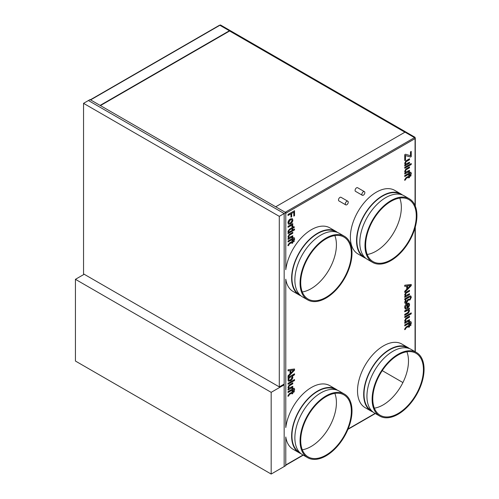 <?xml version="1.0" encoding="UTF-8"?>
<svg xmlns="http://www.w3.org/2000/svg" width="499" height="499" viewBox="0 0 499 499"><rect width="100%" height="100%" fill="white"/><g stroke="black" fill="none" stroke-linecap="round" stroke-linejoin="round"><path stroke-width="0.75" d="M285.784 212.599L90.038 99.588L88.417 100.53L284.162 213.541L285.784 212.599L285.784 269.722A36.726 21.201 -60 0 1 311.426 229.659A36.726 21.201 -60 0 1 329.789 227.837L335.958 231.399A36.726 21.201 120 0 0 317.595 233.22A36.726 21.201 120 0 0 293.599 265.58A36.726 21.201 120 0 0 299.232 295.009A36.726 21.201 120 0 0 300.928 295.826M84.194 274.263L75.43 279.321L75.43 361.039L271.175 474.05L285.784 465.617L285.784 436.981L285.784 464.968A0.798 0.462 60 0 1 285.615 465.33M285.784 427.531L285.784 279.178L285.784 427.531A36.726 21.201 -60 0 1 311.426 387.461A36.726 21.201 -60 0 1 329.789 385.646L335.958 389.208A36.726 21.201 120 0 0 317.595 391.023A36.726 21.201 120 0 0 293.599 423.389A36.726 21.201 120 0 0 299.232 452.818A36.726 21.201 120 0 0 300.928 453.628M283.507 384.467L284.162 384.841L284.162 466.553L284.162 213.541L88.417 100.53L83.545 103.337L83.545 273.889L279.29 386.9L279.29 216.348L284.162 213.541L284.162 384.087L279.29 386.9M279.29 216.348L83.545 103.337M348.265 202.195A2.09 1.204 120 0 0 347.828 201.234A2.09 1.204 120 0 0 346.219 201.796A2.09 1.204 120 0 0 345.308 203.898A2.09 1.204 120 0 0 345.738 204.858A2.09 1.204 120 0 0 347.354 204.297A2.09 1.204 120 0 0 348.265 202.195M347.828 201.234L341.01 197.305A2.09 1.204 120 0 0 339.401 197.86A2.09 1.204 120 0 0 338.49 199.962A2.09 1.204 120 0 0 338.927 200.922L345.738 204.858M364.85 192.614A2.09 1.204 120 0 0 364.42 191.66A2.09 1.204 120 0 0 362.81 192.221A2.09 1.204 120 0 0 361.894 194.323A2.09 1.204 120 0 0 362.33 195.277A2.09 1.204 120 0 0 363.939 194.716A2.09 1.204 120 0 0 364.85 192.614M364.42 191.66L357.602 187.724A2.09 1.204 120 0 0 355.993 188.285A2.09 1.204 120 0 0 355.082 190.387A2.09 1.204 120 0 0 355.513 191.342L362.33 195.277M326.034 455.119A35.809 20.671 120 0 0 349.425 423.564A35.809 20.671 120 0 0 343.936 394.871A35.809 20.671 120 0 0 326.034 396.649A35.809 20.671 120 0 0 302.644 428.198A35.809 20.671 120 0 0 308.132 456.897A35.809 20.671 120 0 0 326.034 455.119M302.294 449.761A35.809 20.671 120 0 0 311.102 446.499A35.809 20.671 120 0 0 334.841 393.387M344.397 394.079L339.201 391.079A36.726 21.201 120 0 0 320.838 392.9A36.726 21.201 120 0 0 296.849 425.26A36.726 21.201 120 0 0 302.475 454.689L307.671 457.689A36.726 21.201 120 0 0 326.034 455.868A36.726 21.201 120 0 0 350.03 423.508A36.726 21.201 120 0 0 344.397 394.079A36.726 21.201 120 0 0 326.034 395.894A36.726 21.201 120 0 0 302.045 428.261A36.726 21.201 120 0 0 307.671 457.689M336.077 389.806L335.727 389.6A36.265 20.939 120 0 0 317.595 391.397A36.265 20.939 120 0 0 293.899 423.358A36.265 20.939 120 0 0 299.462 452.418L299.812 452.624M299.232 452.818L293.063 449.256A36.726 21.201 -60 0 1 285.784 436.981M398.096 413.515A35.809 20.671 120 0 0 421.493 381.96A35.809 20.671 120 0 0 416.004 353.267A35.809 20.671 120 0 0 398.096 355.039A35.809 20.671 120 0 0 374.705 386.594A35.809 20.671 120 0 0 380.194 415.287A35.809 20.671 120 0 0 398.096 413.515M374.362 408.151A35.809 20.671 120 0 0 383.17 404.895A35.809 20.671 120 0 0 406.903 351.783M416.459 352.475L411.27 349.475A36.726 21.201 120 0 0 392.906 351.29A36.726 21.201 120 0 0 368.911 383.656A36.726 21.201 120 0 0 374.543 413.085L379.739 416.085A36.726 21.201 120 0 0 398.096 414.264A36.726 21.201 120 0 0 422.092 381.903A36.726 21.201 120 0 0 416.459 352.475A36.726 21.201 120 0 0 398.096 354.29A36.726 21.201 120 0 0 374.107 386.656A36.726 21.201 120 0 0 379.739 416.085M408.145 348.202L407.795 347.996A36.265 20.939 120 0 0 389.657 349.793A36.265 20.939 120 0 0 365.967 381.754A36.265 20.939 120 0 0 371.524 410.814L371.88 411.014M409.573 348.658A36.726 21.201 120 0 0 408.02 347.597L401.857 344.036A36.726 21.201 120 0 0 383.494 345.857A36.726 21.201 120 0 0 359.498 378.223A36.726 21.201 120 0 0 365.131 407.652L371.293 411.213A36.726 21.201 120 0 0 372.99 412.024M408.02 347.597A36.726 21.201 120 0 0 389.657 349.419A36.726 21.201 120 0 0 365.667 381.779A36.726 21.201 120 0 0 371.293 411.213M390.96 259.829A35.809 20.671 120 0 0 414.351 228.28A35.809 20.671 120 0 0 408.862 199.581A35.809 20.671 120 0 0 390.96 201.359A35.809 20.671 120 0 0 367.563 232.914A35.809 20.671 120 0 0 373.052 261.607A35.809 20.671 120 0 0 390.96 259.829M367.22 254.471A35.809 20.671 120 0 0 376.028 251.209A35.809 20.671 120 0 0 399.761 198.097M409.317 198.789L404.128 195.789A36.726 21.201 120 0 0 385.764 197.61A36.726 21.201 120 0 0 361.769 229.97A36.726 21.201 120 0 0 367.401 259.399L372.597 262.399A36.726 21.201 120 0 0 390.96 260.584A36.726 21.201 120 0 0 414.95 228.218A36.726 21.201 120 0 0 409.317 198.789A36.726 21.201 120 0 0 390.96 200.61A36.726 21.201 120 0 0 366.965 232.971A36.726 21.201 120 0 0 372.597 262.399M401.003 194.516L400.653 194.317A36.265 20.939 120 0 0 382.515 196.107A36.265 20.939 120 0 0 358.825 228.068A36.265 20.939 120 0 0 364.382 257.128L364.738 257.334M402.431 194.978A36.726 21.201 120 0 0 400.878 193.918L394.715 190.356A36.726 21.201 120 0 0 376.352 192.171A36.726 21.201 120 0 0 352.356 224.538A36.726 21.201 120 0 0 357.989 253.966L364.151 257.528A36.726 21.201 120 0 0 365.848 258.339M400.878 193.918A36.726 21.201 120 0 0 382.515 195.733A36.726 21.201 120 0 0 358.525 228.099A36.726 21.201 120 0 0 364.151 257.528M326.034 297.317A35.809 20.671 120 0 0 349.425 265.761A35.809 20.671 120 0 0 343.936 237.069A35.809 20.671 120 0 0 326.034 238.84A35.809 20.671 120 0 0 302.644 270.396A35.809 20.671 120 0 0 308.132 299.088A35.809 20.671 120 0 0 326.034 297.317M302.294 291.952A35.809 20.671 120 0 0 311.102 288.696A35.809 20.671 120 0 0 334.841 235.584M344.397 236.27L339.201 233.276A36.726 21.201 120 0 0 320.838 235.091A36.726 21.201 120 0 0 296.849 267.458A36.726 21.201 120 0 0 302.475 296.886L307.671 299.887A36.726 21.201 120 0 0 326.034 298.065A36.726 21.201 120 0 0 350.03 265.699A36.726 21.201 120 0 0 344.397 236.27A36.726 21.201 120 0 0 326.034 238.092A36.726 21.201 120 0 0 302.045 270.452A36.726 21.201 120 0 0 307.671 299.887M336.077 231.998L335.727 231.798A36.265 20.939 120 0 0 317.595 233.594A36.265 20.939 120 0 0 293.899 265.549A36.265 20.939 120 0 0 299.462 294.616L299.812 294.815M299.232 295.009L293.063 291.447A36.726 21.201 -60 0 1 285.784 279.178M410.652 321.624L411.319 322.678L411.238 323.577L410.534 323.845L410.571 323.283L409.891 322.922L409.492 324.113L408.743 324.543L408.743 323.583L404.745 325.891L404.745 324.93L408.743 322.622L408.743 321.855L409.492 321.418L409.492 322.192L410.97 321.68M410.571 323.283L409.729 322.828L409.492 323.152M411.238 313.84L404.745 317.589L404.745 316.628L411.238 312.879L411.238 313.84L404.745 317.401M406.91 304.515L405.413 307.016L406.161 308.014L406.08 309.006L405.244 308.937L404.664 307.434C404.776 305.675 405.581 304.346 407.078 303.461L408.974 303.13L409.573 304.546C409.411 306.286 408.594 307.577 407.122 308.432L406.91 304.515L405.413 307.016M405.687 307.877L406.161 308.014M405.051 295.82L405.525 295.994L404.664 294.828L405.818 292.414L409.492 290.243L409.492 291.204L406.08 293.231L405.413 294.653L405.768 295.464L409.492 293.705L409.492 294.666L404.745 297.404L404.745 296.443L405.525 295.994L405.132 295.87M406.049 178.636L405.431 179.858L404.733 180.357L404.664 179.721L406.08 177.656L408.743 176.122L408.743 175.448L409.492 175.018L409.492 175.685L410.646 175.024L411.12 175.71L409.492 176.652L409.492 177.513L408.743 177.95L408.743 177.083L405.887 178.542L405.413 179.49M405.051 172.423L405.525 172.598L404.664 171.425L405.818 169.018L409.492 166.847L409.492 167.807L406.08 169.835L405.413 171.251L405.768 172.061L409.492 170.309L409.492 171.269L404.745 174.008L404.745 173.047L405.525 172.598L405.132 172.473M405.051 164.346L405.525 164.527L404.664 163.354L405.818 160.946L409.492 158.769L409.492 159.736L406.08 161.757L405.413 163.179L405.768 163.99L409.492 162.231L409.492 163.192L404.745 165.93L404.745 164.969L405.525 164.527L405.132 164.402M289.345 394.64L288.728 395.863L288.029 396.362L287.96 395.726L289.376 393.667L292.034 392.127L292.034 391.453L292.788 391.023L292.788 391.696L293.942 391.029L294.416 391.715L292.788 392.657L292.788 393.524L292.034 393.954L292.034 393.087L289.183 394.547L288.709 395.501M288.347 388.428L288.815 388.602L287.96 387.436L289.114 385.028L292.788 382.852L292.788 383.812L289.37 385.839L288.709 387.261L289.058 388.072L292.788 386.313L292.788 387.274L288.042 390.012L288.042 389.052L288.815 388.602L288.422 388.478M294.373 373.863L294.373 374.637L291.984 376.015L292.869 377.163C292.676 378.803 291.878 380.02 290.48 380.818L288.509 381.174L287.96 379.995L288.753 378.067L288.042 378.479L288.042 377.518L294.535 373.77L294.535 374.73L292.426 376.215M289.345 244.061L288.728 245.283L288.029 245.782L287.96 245.146L289.376 243.082L292.034 241.547L292.034 240.874L292.788 240.443L292.788 241.117L293.942 240.449L294.416 241.136L292.788 242.077L292.788 242.938L292.034 243.375L292.034 242.508L289.183 243.967L288.709 244.915M288.347 237.848L288.815 238.023L287.96 236.857L289.114 234.449L292.788 232.272L292.788 233.233L289.37 235.26L288.709 236.682L289.058 237.493L292.788 235.734L292.788 236.694L288.042 239.433L288.042 238.472L288.815 238.023L288.422 237.898M289.345 230.22L288.728 231.442L288.029 231.941L287.96 231.305L289.376 229.247L292.034 227.706L292.034 227.033L292.788 226.602L292.788 227.276L293.942 226.608L294.416 227.294L292.788 228.236L292.788 229.103L292.034 229.534L292.034 228.667L289.183 230.126L288.709 231.081M290.48 223.895L288.565 224.288L287.96 222.853C288.104 221.101 288.921 219.797 290.412 218.936L292.345 218.643L292.869 220.022C292.726 221.737 291.927 223.028 290.48 223.895L288.491 224.238M292.252 218.587L292.869 220.022M220.121 25.412L414.738 137.499L415.062 137.312L415.062 137.961A0.798 0.462 180 0 1 415.299 138.285A0.798 0.462 180 0 1 415.062 138.61L285.784 213.254L285.784 269.722M290.954 213.822L288.042 215.499L288.042 214.445L294.535 210.697L294.535 215.693L293.786 216.123L293.786 212.187L291.703 213.385L291.703 216.753L290.954 217.184L290.954 213.822L288.042 215.312M290.561 225.866L288.042 227.319L288.042 226.359L292.788 223.621L292.788 224.488L292.121 224.868L292.869 225.56L292.645 226.583L291.921 226.702L292.121 225.953L291.51 225.467L288.042 227.132M292.62 223.714L292.62 224.394L291.959 224.775L292.869 225.56L292.645 226.583M292.121 225.953L291.347 225.373L290.399 225.773M294.535 229.92L288.042 233.663L288.042 232.702L294.535 228.954L294.535 229.92L288.042 233.476M293.948 237.699L294.616 238.753L294.535 239.651L293.824 239.925L293.867 239.364L293.187 238.996L292.788 240.194L292.034 240.624L292.034 239.663L288.042 241.971L288.042 241.011L292.034 238.703L292.034 237.929L292.788 237.499L292.788 238.266L294.26 237.761M293.867 239.364L293.025 238.902L292.788 239.227M290.038 370.589L288.042 370.888L288.042 369.765L294.535 368.992L294.535 370.183L288.042 376.913L288.042 375.791L290.038 373.782L290.038 370.589L288.042 370.769M294.535 380.5L288.042 384.249L288.042 383.288L294.535 379.539L294.535 380.5L288.042 384.062M293.948 388.284L294.616 389.339L294.535 390.237L293.824 390.505L293.867 389.944L293.187 389.582L292.788 390.773L292.034 391.204L292.034 390.243L288.042 392.551L288.042 391.59L292.034 389.282L292.034 388.515L292.788 388.079L292.788 388.852L294.26 388.341M293.867 389.944L293.025 389.482L292.788 389.813M405.494 160.117L404.745 160.553L404.745 154.69L405.525 154.235L410.49 155.719L410.49 151.852L411.238 151.422L411.238 156.611L410.49 157.042L405.494 155.557L405.494 160.117L404.745 160.36M411.238 164.489L404.745 168.238L404.745 167.277L411.238 163.529L411.238 164.489L404.745 168.051M410.652 172.274L411.319 173.328L411.238 174.226L410.534 174.5L410.571 173.939L409.891 173.571L409.492 174.762L408.743 175.199L408.743 174.238L404.745 176.54L404.745 175.579L408.743 173.278L408.743 172.504L409.492 172.074L409.492 172.841L410.97 172.336M410.571 173.939L409.729 173.477L409.492 173.802M406.747 286.052L404.745 286.351L404.745 285.228L411.238 284.455L411.238 285.646L404.745 292.377L404.745 291.254L406.747 289.245L406.747 286.052L404.745 286.233M409.055 297.317L404.745 299.805L404.745 298.845L409.155 296.3L410.783 295.907L411.319 297.292L410.028 299.93L408.263 300.18L406.161 303.317L405.138 303.404L404.664 302.226L405.806 299.581L406.111 300.46L405.413 301.776L406.117 302.375L407.589 299.805L408.113 299.306L409.91 299.132L410.571 297.697L410.284 296.949L408.893 297.223L404.745 299.618M405.606 302.35L406.117 302.375M409.33 308.214L409.33 308.987L408.669 309.368L409.573 310.702L408.425 313.104L404.745 315.281L404.745 314.32L407.577 312.686L408.824 310.865L408.475 310.047L404.745 311.819L404.745 310.858L409.492 308.12L409.105 309.567M405.051 321.768L405.525 321.942L404.664 320.776L405.818 318.368L409.492 316.191L409.492 317.152L406.08 319.179L405.413 320.601L405.768 321.412L409.492 319.653L409.492 320.614L404.745 323.352L404.745 322.391L405.525 321.942L405.132 321.818M406.049 327.986L405.431 329.203L404.733 329.702L404.664 329.066L406.08 327.007L408.743 325.467L408.743 324.793L409.492 324.362L409.492 325.036L410.646 324.369L411.12 325.055L409.492 325.997L409.492 326.864L408.743 327.294L408.743 326.427L405.887 327.893L405.413 328.841M414.501 137.637L405.001 132.154L275.716 206.792L285.216 212.275L414.501 137.637A0.798 0.462 60 0 1 415.062 138.61L415.062 205.526M90.207 99.875A0.798 0.462 60 0 1 90.6 99.919L100.099 105.401L229.384 30.757L229.384 31.138L100.424 105.588M415.062 137.312L220.446 24.95L220.121 25.137M90.369 99.781L219.485 25.237A0.798 0.462 60 0 1 219.884 25.274L229.384 30.757M402.911 382.558L382.246 370.626M229.384 30.857L404.914 132.204M414.738 137.499L414.738 137.836M337.511 232.459A36.726 21.201 120 0 0 335.958 231.399M337.511 390.268A36.726 21.201 120 0 0 335.958 389.208M294.373 210.79L294.535 215.693M294.373 215.599L293.786 215.936M291.703 213.385L293.786 212.187M291.541 213.291L291.703 216.753M291.541 216.653L290.954 216.996M292.707 219.928C292.564 221.643 291.765 222.934 290.318 223.802M291.672 219.585L290.256 219.803L288.547 222.329L288.99 223.19M292.121 220.452L291.753 219.622L290.418 219.897L288.709 222.423L289.071 223.24L290.443 222.959L292.121 220.452M291.959 224.775L292.707 225.467M292.483 226.49L291.977 226.571M291.959 225.86L291.347 225.373L291.959 225.86M288.547 230.987L288.728 231.442M288.565 231.349L287.998 231.754M292.62 226.696L292.788 227.276M293.867 226.646L294.416 227.294M294.254 227.201L292.788 228.236M292.62 228.143L292.788 229.103M292.62 229.01L292.034 229.347M289.183 230.126L292.034 228.667M294.373 229.047L294.373 229.821M292.62 232.366L292.788 233.233M292.62 233.139L289.37 235.26M289.208 235.166L288.709 236.682M288.547 236.588L288.977 237.43M292.62 235.827L292.788 236.694M292.62 236.601L288.042 239.246M292.62 237.593L292.788 238.266M293.786 237.605L294.616 238.753M294.454 238.659L294.535 239.651M294.373 239.557L293.842 239.763M293.705 239.271L293.025 238.902L293.705 239.271M292.62 239.133L292.788 240.194M292.62 240.1L292.034 240.437M288.042 241.784L292.034 239.663M288.547 244.822L288.728 245.283M288.565 245.19L287.998 245.595M292.62 240.537L292.788 241.117M293.867 240.487L294.416 241.136M294.254 241.042L292.788 242.077M292.62 241.984L292.788 242.938M292.62 242.845L292.034 243.188M289.183 243.967L292.034 242.508M294.373 369.011L294.535 370.183M294.373 370.09L288.042 376.651M293.786 370.021L290.624 370.377L290.786 373.034L293.786 370.021L290.786 370.47L290.786 373.034M288.042 378.292L288.753 378.067M291.984 376.015L292.869 377.163M292.707 377.069C292.514 378.71 291.715 379.926 290.318 380.725L290.48 380.818M290.318 380.725L288.428 381.117M291.697 376.795L290.287 376.995L289.127 377.918L288.547 379.377L288.965 380.119M292.121 377.537L291.784 376.839L290.449 377.088L289.289 378.011L288.709 379.471L289.04 380.169L290.418 379.895L292.121 377.537M294.373 379.633L294.373 380.406M292.62 382.945L292.788 383.812M292.62 383.719L289.37 385.839M289.208 385.746L288.709 387.261M288.547 387.168L288.977 388.016M292.62 386.407L292.788 387.274M292.62 387.18L288.042 389.825M292.62 388.172L292.788 388.852M293.786 388.185L294.616 389.339M294.454 389.245L294.535 390.237M294.373 390.143L293.842 390.343M293.705 389.85L293.025 389.482L293.705 389.85M292.62 389.719L292.788 390.773M292.62 390.68L292.034 391.016M288.042 392.364L292.034 390.243M288.547 395.408L288.728 395.863M288.565 395.769L287.998 396.181M292.62 391.116L292.788 391.696M293.867 391.066L294.416 391.715M294.254 391.621L292.788 392.657M292.62 392.563L292.788 393.524M292.62 393.43L292.034 393.767M289.183 394.547L292.034 393.087M411.076 151.515L411.238 156.611M411.076 156.518L410.49 157.042M410.328 156.948L405.494 155.557M405.331 155.463L405.331 160.023M409.33 158.869L409.492 159.736M409.33 159.643L406.08 161.757M405.918 161.664L405.413 163.179M405.25 163.086L405.687 163.934M409.33 162.325L409.492 163.192M409.33 163.098L404.745 165.743M411.076 163.622L411.076 164.396M409.33 166.94L409.492 167.807M409.33 167.714L406.08 169.835M405.918 169.741L405.413 171.251M405.25 171.157L405.687 172.005M409.33 170.402L409.492 171.269M409.33 171.176L404.745 173.82M409.33 172.167L409.492 172.841M410.49 172.18L411.319 173.328M411.157 173.234L411.238 174.226M411.076 174.132L410.552 174.338M410.409 173.845L409.729 173.477L410.409 173.845M409.33 173.708L409.492 174.762M409.33 174.669L408.743 175.012M404.745 176.353L408.743 174.238M405.25 179.397L405.431 179.858M405.269 179.765L404.701 180.17M409.33 175.112L409.492 175.685M410.577 175.062L411.12 175.71M410.958 175.617L409.492 176.652M409.33 176.552L409.492 177.513M409.33 177.419L408.743 177.756M405.887 178.542L408.743 177.083M411.076 284.474L411.238 285.646M411.076 285.553L404.745 292.115M410.49 285.484L407.334 285.84L407.496 288.497L410.49 285.484L407.496 285.933L407.496 288.497M409.33 290.337L409.492 291.204M409.33 291.11L406.08 293.231M405.918 293.138L405.413 294.653M405.25 294.56L405.687 295.402M409.33 293.799L409.492 294.666M409.33 294.572L404.745 297.217M410.702 295.87L411.319 297.292M411.157 297.198L410.028 299.93M409.866 299.837L408.263 300.18M408.101 300.086L407.995 300.417M407.833 300.323L406.972 302.525M406.81 302.431L406.161 303.317M405.999 303.224L405.063 303.355M405.712 299.687L406.111 300.46M405.949 300.367L405.413 301.776M405.25 301.683L405.955 302.282M410.203 296.911L408.893 297.223M405.25 306.922L405.999 307.92M405.993 308.008L406.08 309.006M405.918 308.912L405.163 308.881M408.893 303.086L409.573 304.546M409.411 304.452C409.249 306.193 408.431 307.484 406.959 308.338L407.122 308.432M408.35 303.985L407.496 303.991L407.496 307.066L408.425 306.361L408.824 304.976L408.431 304.028L407.658 304.084L407.658 307.159M408.669 309.368L409.573 310.702M409.411 310.609L408.425 313.104M408.263 313.01L407.652 313.603M407.49 313.509L404.745 315.094M408.394 310.01L407.29 310.353M407.128 310.259L404.745 311.632M411.076 312.973L411.076 313.746M409.33 316.285L409.492 317.152M409.33 317.058L406.08 319.179M405.918 319.086L405.413 320.601M405.25 320.508L405.687 321.356M409.33 319.747L409.492 320.614M409.33 320.52L404.745 323.165M409.33 321.512L409.492 322.192M410.49 321.531L411.319 322.678M411.157 322.585L411.238 323.577M411.076 323.483L410.552 323.683M410.409 323.19L409.729 322.828L410.409 323.19M409.33 323.059L409.492 324.113M409.33 324.019L408.743 324.356M404.745 325.704L408.743 323.583M405.25 328.747L405.431 329.203M405.269 329.109L404.701 329.521M409.33 324.456L409.492 325.036M410.577 324.412L411.12 325.055M410.958 324.961L409.492 325.997M409.33 325.903L409.492 326.864M409.33 326.77L408.743 327.107M405.887 327.893L408.743 326.427M284.162 384.841L271.175 392.339L75.43 279.321M271.175 474.05L271.175 392.339M285.784 464.968L303.03 455.007M348.084 428.997L375.092 413.403M415.062 351.664L415.062 227.825M219.884 25.274L90.6 99.919M415.299 351.801L415.299 226.995M415.299 206.087L415.299 138.285M375.323 413.54L347.934 429.352M303.261 455.144L285.784 465.236"/></g></svg>
